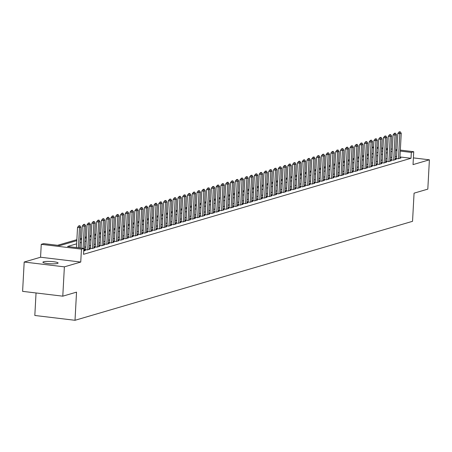 <?xml version="1.0" encoding="UTF-8"?>
<svg xmlns="http://www.w3.org/2000/svg" width="452" height="452" viewBox="0 0 452 452"><rect width="100%" height="100%" fill="white"/><g stroke="black" fill="none" stroke-linecap="round" stroke-linejoin="round"><path stroke-width="0.68" d="M43.545 261.787A7.605 1.158 3.1 0 0 42.9 262.211A7.605 1.158 3.1 0 0 48.901 263.669A7.605 1.158 3.1 0 0 57.449 263.454A7.605 1.158 3.1 0 0 58.093 263.03A7.605 1.158 3.1 0 0 52.093 261.572A7.605 1.158 3.1 0 0 43.545 261.787M372.25 147.267L373.595 146.894M36.041 292.964L34.821 315.473L75.009 320.293L412.54 221.316L414.066 193.162L427.812 189.134L429.4 159.81L413.388 157.889M75.009 320.293L76.535 292.145L62.788 296.173L22.6 291.354L24.188 262.03L64.376 266.855L80.75 262.053L81.45 249.148L41.262 244.329L43.652 243.628L59.946 245.583L76.812 240.633M80.75 262.053L40.561 257.228L24.188 262.03M40.561 257.228L41.262 244.329M368.499 154.138L367.154 154.533M363.719 155.539L362.374 155.934M358.939 156.94L357.588 157.336M354.159 158.341L352.809 158.737M349.373 159.748L348.029 160.144M344.593 161.149L343.249 161.545M339.814 162.55L338.469 162.946M335.034 163.952L333.683 164.347M330.254 165.353L328.903 165.748M325.468 166.754L324.124 167.15M320.688 168.155L319.344 168.551M315.908 169.562L314.564 169.958M311.129 170.963L309.784 171.359M306.349 172.365L304.998 172.76M301.569 173.766L300.218 174.161M296.783 175.167L295.438 175.562M292.003 176.568L290.659 176.964M287.223 177.969L285.879 178.365M282.443 179.376L281.093 179.766M277.664 180.777L276.313 181.173M272.878 182.179L271.533 182.574M268.098 183.58L266.753 183.975M263.318 184.981L261.974 185.376M258.538 186.382L257.194 186.778M253.758 187.783L252.408 188.179M248.979 189.19L247.628 189.58M244.193 190.591L242.848 190.987M239.413 191.993L238.068 192.388M234.633 193.394L233.288 193.789M229.853 194.795L228.503 195.191M225.073 196.196L223.723 196.592M220.288 197.597L218.943 197.993M215.508 198.999L214.163 199.394M210.728 200.405L209.383 200.801M205.948 201.807L204.603 202.202M201.168 203.208L199.818 203.603M196.388 204.609L195.038 205.005M191.603 206.01L190.258 206.406M186.823 207.411L185.478 207.807M182.043 208.813L180.698 209.208M177.263 210.22L175.913 210.615M172.483 211.621L171.133 212.016M167.698 213.022L166.353 213.417M162.918 214.423L161.573 214.819M158.138 215.824L156.793 216.22M153.358 217.226L152.013 217.621M148.578 218.627L147.228 219.022M143.798 220.034L142.448 220.423M139.013 221.435L137.668 221.83M134.233 222.836L132.888 223.231M129.453 224.237L128.108 224.633M124.673 225.638L123.323 226.034M119.893 227.04L118.543 227.435M115.113 228.441L113.763 228.836M110.328 229.848L108.983 230.237M105.548 231.249L104.203 231.644M100.768 232.65L99.423 233.046M95.988 234.051L94.637 234.447M91.208 235.452L89.858 235.848M86.422 236.854L85.078 237.249M81.642 238.255L80.298 238.65M76.863 239.662L57.619 245.3M62.788 296.173L64.376 266.855M396.511 158.155L395.404 158.477L398.122 158.805L400.992 157.963L399.907 157.833M391.731 159.556L390.624 159.878L393.342 160.206L396.206 159.364L395.127 159.234M386.952 160.957L385.844 161.285L388.562 161.607L391.426 160.765L390.347 160.635M382.172 162.358L381.064 162.686L383.776 163.008L386.646 162.166L385.567 162.036M377.386 163.76L376.284 164.087L378.996 164.409L381.867 163.573L380.787 163.443M372.606 165.166L371.499 165.488L374.216 165.816L377.087 164.974L376.002 164.844M367.826 166.568L366.719 166.89L369.437 167.217L372.307 166.376L371.222 166.246M363.046 167.969L361.939 168.291L364.657 168.619L367.521 167.777L366.442 167.647M358.266 169.37L357.159 169.692L359.871 170.02L362.741 169.178L361.662 169.048M353.481 170.771L352.379 171.093L355.091 171.421L357.961 170.579L356.882 170.449M348.701 172.172L347.599 172.5L350.311 172.822L353.181 171.98L352.097 171.85M343.921 173.574L342.814 173.901L345.531 174.223L348.402 173.387L347.317 173.257M339.141 174.975L338.034 175.303L340.751 175.63L343.616 174.788L342.537 174.658M334.361 176.382L333.254 176.704L335.972 177.031L338.836 176.19L337.757 176.06M329.581 177.783L328.474 178.105L331.186 178.433L334.056 177.591L332.977 177.461M324.796 179.184L323.694 179.506L326.406 179.834L329.276 178.992L328.197 178.862M320.016 180.585L318.909 180.907L321.626 181.235L324.496 180.393L323.412 180.263M315.236 181.987L314.129 182.314L316.846 182.636L319.717 181.794L318.632 181.664M310.456 183.388L309.349 183.715L312.066 184.037L314.931 183.196L313.852 183.071M305.676 184.789L304.569 185.117L307.281 185.444L310.151 184.602L309.072 184.472M300.891 186.196L299.789 186.518L302.501 186.845L305.371 186.004L304.292 185.874M296.111 187.597L295.009 187.919L297.721 188.247L300.591 187.405L299.506 187.275M291.331 188.998L290.224 189.32L292.941 189.648L295.811 188.806L294.727 188.676M286.551 190.399L285.444 190.721L288.161 191.049L291.026 190.207L289.947 190.077M281.771 191.801L280.664 192.128L283.381 192.45L286.246 191.608L285.167 191.478M276.991 193.202L275.884 193.529L278.596 193.851L281.466 193.01L280.387 192.885M272.206 194.603L271.104 194.931L273.816 195.253L276.686 194.416L275.607 194.287M267.426 196.01L266.318 196.332L269.036 196.66L271.906 195.818L270.821 195.688M262.646 197.411L261.538 197.733L264.256 198.061L267.126 197.219L266.042 197.089M257.866 198.812L256.759 199.134L259.476 199.462L262.341 198.62L261.262 198.49M253.086 200.213L251.979 200.535L254.696 200.863L257.561 200.021L256.482 199.891M248.301 201.615L247.199 201.942L249.911 202.264L252.781 201.422L251.702 201.293M243.521 203.016L242.419 203.343L245.131 203.666L248.001 202.824L246.916 202.694M238.741 204.417L237.633 204.745L240.351 205.067L243.221 204.231L242.136 204.101M233.961 205.824L232.853 206.146L235.571 206.474L238.436 205.632L237.356 205.502M229.181 207.225L228.074 207.547L230.791 207.875L233.656 207.033L232.577 206.903M224.401 208.626L223.294 208.948L226.006 209.276L228.876 208.434L227.797 208.304M219.615 210.027L218.514 210.349L221.226 210.677L224.096 209.835L223.017 209.705M214.836 211.429L213.728 211.751L216.446 212.078L219.316 211.237L218.231 211.107M210.056 212.83L208.948 213.158L211.666 213.48L214.536 212.638L213.451 212.508M205.276 214.231L204.168 214.559L206.886 214.881L209.751 214.045L208.671 213.915M200.496 215.638L199.388 215.96L202.106 216.288L204.971 215.446L203.892 215.316M195.71 217.039L194.609 217.361L197.321 217.689L200.191 216.847L199.112 216.717M190.93 218.44L189.829 218.762L192.541 219.09L195.411 218.248L194.326 218.118M186.151 219.841L185.043 220.164L187.761 220.491L190.631 219.649L189.546 219.519M181.371 221.243L180.263 221.565L182.981 221.892L185.845 221.051L184.766 220.921M176.591 222.644L175.483 222.972L178.201 223.294L181.066 222.452L179.986 222.322M171.811 224.045L170.703 224.373L173.415 224.695L176.286 223.859L175.207 223.729M167.025 225.446L165.924 225.774L168.636 226.102L171.506 225.26L170.427 225.13M162.245 226.853L161.138 227.175L163.856 227.503L166.726 226.661L165.641 226.531M157.465 228.254L156.358 228.576L159.076 228.904L161.946 228.062L160.861 227.932M152.686 229.656L151.578 229.978L154.296 230.305L157.16 229.463L156.081 229.333M147.906 231.057L146.798 231.379L149.516 231.706L152.38 230.865L151.301 230.735M143.12 232.458L142.018 232.786L144.73 233.108L147.601 232.266L146.521 232.136M138.34 233.859L137.238 234.187L139.95 234.509L142.821 233.667L141.736 233.543M133.56 235.26L132.453 235.588L135.171 235.916L138.041 235.074L136.956 234.944M128.78 236.667L127.673 236.989L130.391 237.317L133.255 236.475L132.176 236.345M124.001 238.068L122.893 238.39L125.611 238.718L128.475 237.876L127.396 237.746M119.221 239.47L118.113 239.792L120.825 240.119L123.695 239.277L122.616 239.148M114.435 240.871L113.333 241.193L116.045 241.521L118.916 240.679L117.836 240.549M109.655 242.272L108.548 242.6L111.265 242.922L114.136 242.08L113.051 241.95M104.875 243.673L103.768 244.001L106.486 244.323L109.356 243.481L108.271 243.351M100.095 245.074L98.988 245.402L101.706 245.724L104.57 244.888L103.491 244.758M95.315 246.481L94.208 246.803L96.926 247.131L99.79 246.289L98.711 246.159M90.53 247.882L89.428 248.204L92.14 248.532L95.01 247.69L93.931 247.56M85.75 249.284L84.648 249.606L87.36 249.933L90.23 249.092L89.146 248.962M83.699 251.007L85.451 250.493L84.366 250.363M373.154 153.737L371.911 153.584M76.637 243.826L67.546 246.493L83.84 248.447L83.524 254.312L411.015 158.279L399.958 156.951M396.596 156.545L395.28 156.386M391.861 157.16L390.511 157.556M387.081 158.562L385.731 158.957M382.296 159.963L380.951 160.358M377.516 161.37L376.171 161.765M372.736 162.771L371.391 163.166M367.956 164.172L366.612 164.568M363.176 165.573L361.826 165.969M358.396 166.974L357.046 167.37M353.611 168.376L352.266 168.771M348.831 169.777L347.486 170.172M344.051 171.184L342.706 171.574M339.271 172.585L337.921 172.98M334.491 173.986L333.141 174.382M329.706 175.387L328.361 175.783M324.926 176.788L323.581 177.184M320.146 178.19L318.801 178.585M315.366 179.591L314.021 179.986M310.586 180.998L309.236 181.388M305.806 182.399L304.456 182.794M301.021 183.8L299.676 184.196M296.241 185.201L294.896 185.597M291.461 186.603L290.116 186.998M286.681 188.004L285.331 188.399M281.901 189.405L280.551 189.8M277.116 190.812L275.771 191.202M272.336 192.213L270.991 192.608M267.556 193.614L266.211 194.01M262.776 195.015L261.431 195.411M257.996 196.417L256.646 196.812M253.216 197.818L251.866 198.213M248.43 199.219L247.086 199.614M243.651 200.62L242.306 201.016M238.871 202.027L237.526 202.423M234.091 203.428L232.74 203.824M229.311 204.829L227.961 205.225M224.531 206.231L223.181 206.626M219.745 207.632L218.401 208.027M214.966 209.033L213.621 209.429M210.186 210.434L208.841 210.83M205.406 211.841L204.055 212.237M200.626 213.242L199.275 213.638M195.84 214.643L194.496 215.039M191.06 216.045L189.716 216.44M186.28 217.446L184.936 217.841M181.501 218.847L180.15 219.243M176.721 220.248L175.37 220.644M171.941 221.655L170.59 222.045M167.155 223.056L165.811 223.452M162.375 224.458L161.031 224.853M157.595 225.859L156.251 226.254M152.816 227.26L151.465 227.655M148.036 228.661L146.685 229.057M143.25 230.062L141.905 230.458M138.47 231.469L137.125 231.859M133.69 232.87L132.346 233.266M128.91 234.272L127.56 234.667M124.13 235.673L122.78 236.068M119.351 237.074L118 237.469M114.565 238.475L113.22 238.871M109.785 239.876L108.44 240.272M105.005 241.278L103.661 241.673M100.225 242.684L98.875 243.08M95.445 244.086L94.095 244.481M90.66 245.487L89.315 245.882M85.88 246.888L84.535 247.284M400.325 150.104L413.727 151.714L413.026 164.613L429.4 159.81M413.727 151.714L411.331 152.414L400.274 151.087M411.015 158.279L411.331 152.414M83.84 248.447L81.45 249.148M376.957 147.301L378.273 147.459M381.629 147.86L382.946 148.019M386.302 148.42L387.618 148.578M390.98 148.985L392.296 149.137M395.653 149.544L396.969 149.702M386.223 149.9L387.437 149.544L386.251 149.403M382.895 149.002L381.573 148.844M378.217 148.437L376.9 148.279M373.544 147.877L372.228 147.719M80.241 239.628L81.592 239.232M85.027 238.227L86.372 237.831M89.807 236.825L91.151 236.43M94.587 235.424L95.931 235.029M99.367 234.023L100.717 233.627M104.146 232.616L105.497 232.221M108.932 231.215L110.277 230.819M113.712 229.814L115.057 229.418M118.492 228.413L119.836 228.017M123.272 227.011L124.622 226.616M128.052 225.61L129.402 225.215M132.831 224.209L134.182 223.813M137.617 222.802L138.962 222.412M142.397 221.401L143.742 221.005M147.177 220L148.522 219.604M151.957 218.598L153.307 218.203M156.737 217.197L158.087 216.802M161.522 215.796L162.867 215.401M166.302 214.395L167.647 213.999M171.082 212.988L172.427 212.598M175.862 211.587L177.212 211.191M180.642 210.186L181.992 209.79M185.422 208.784L186.772 208.389M190.207 207.383L191.552 206.988M194.987 205.982L196.332 205.587M199.767 204.581L201.112 204.185M204.547 203.174L205.897 202.784M209.327 201.773L210.677 201.377M214.112 200.372L215.457 199.976M218.892 198.97L220.237 198.575M223.672 197.569L225.017 197.174M228.452 196.168L229.797 195.772M233.232 194.767L234.582 194.371M238.012 193.366L239.362 192.97M242.797 191.959L244.142 191.563M247.577 190.558L248.922 190.162M252.357 189.156L253.702 188.761M257.137 187.755L258.487 187.36M261.917 186.354L263.267 185.958M266.703 184.953L268.047 184.557M271.482 183.552L272.827 183.156M276.262 182.145L277.607 181.755M281.042 180.743L282.387 180.348M285.822 179.342L287.173 178.947M290.602 177.941L291.952 177.546M295.388 176.54L296.732 176.144M300.168 175.139L301.512 174.743M304.947 173.737L306.292 173.342M309.727 172.331L311.078 171.941M314.507 170.929L315.858 170.534M319.293 169.528L320.637 169.133M324.073 168.127L325.417 167.732M328.853 166.726L330.197 166.33M333.632 165.325L334.977 164.929M338.412 163.923L339.763 163.528M343.192 162.517L344.543 162.127M347.978 161.115L349.323 160.72M352.758 159.714L354.102 159.319M357.538 158.313L358.882 157.917M362.318 156.912L363.668 156.516M367.097 155.511L368.448 155.115M371.883 154.109L373.228 153.714M376.663 152.708L378.008 152.313M381.443 151.301L382.787 150.906M392.178 151.296L390.833 151.691M387.398 152.697L386.048 153.092M382.618 154.098L381.268 154.494M377.838 155.505L376.488 155.9M373.053 156.906L371.708 157.302M368.273 158.307L366.928 158.703M363.493 159.709L362.148 160.104M358.713 161.11L357.362 161.505M353.933 162.511L352.583 162.906M349.147 163.912L347.803 164.308M344.367 165.319L343.023 165.714M339.588 166.72L338.243 167.116M334.808 168.121L333.457 168.517M330.028 169.523L328.677 169.918M325.248 170.924L323.898 171.319M320.462 172.325L319.118 172.72M315.682 173.726L314.338 174.122M310.903 175.133L309.558 175.523M306.123 176.534L304.772 176.93M301.343 177.935L299.992 178.331M296.557 179.337L295.212 179.732M291.777 180.738L290.433 181.133M286.997 182.139L285.653 182.535M282.217 183.54L280.867 183.936M277.438 184.947L276.087 185.337M272.658 186.348L271.307 186.744M267.872 187.749L266.527 188.145M263.092 189.151L261.748 189.546M258.312 190.552L256.968 190.947M253.532 191.953L252.182 192.349M248.753 193.354L247.402 193.75M243.967 194.761L242.622 195.151M239.187 196.162L237.842 196.558M234.407 197.564L233.062 197.959M229.627 198.965L228.277 199.36M224.847 200.366L223.497 200.761M220.067 201.767L218.717 202.163M215.282 203.168L213.937 203.564M210.502 204.57L209.157 204.965M205.722 205.976L204.377 206.372M200.942 207.378L199.592 207.773M196.162 208.779L194.812 209.174M191.377 210.18L190.032 210.575M186.597 211.581L185.252 211.977M181.817 212.982L180.472 213.378M177.037 214.384L175.687 214.779M172.257 215.79L170.907 216.18M167.477 217.192L166.127 217.587M162.692 218.593L161.347 218.988M157.912 219.994L156.567 220.39M153.132 221.395L151.787 221.791M148.352 222.796L147.002 223.192M143.572 224.198L142.222 224.593M138.787 225.604L137.442 225.994M134.007 227.006L132.662 227.401M129.227 228.407L127.882 228.802M124.447 229.808L123.097 230.204M119.667 231.209L118.317 231.605M114.887 232.61L113.537 233.006M110.102 234.012L108.757 234.407M105.322 235.419L103.977 235.808M100.542 236.82L99.197 237.215M95.762 238.221L94.411 238.616M90.982 239.622L89.632 240.018M86.196 241.023L84.852 241.419M81.416 242.425L80.072 242.82M396.918 150.68L395.602 150.522M79.829 225.678L78.784 225.847L79.829 225.678L80.919 227.192L79.795 247.962M78.388 247.792L79.484 227.616L77.529 227.379L78.784 225.847M76.433 247.56L77.529 227.379M80.919 227.192L79.484 227.616L79.111 225.887M84.609 224.277L83.563 224.446L84.609 224.277L85.699 225.791L84.343 250.82M83.066 248.357L84.264 226.215L82.309 225.977L83.563 224.446M81.111 248.12L82.309 225.977M85.699 225.791L84.264 226.215L83.891 224.486M89.389 222.876L88.343 223.045L89.389 222.876L90.479 224.39L89.123 249.414M87.688 249.837L89.044 224.813L87.089 224.576L88.343 223.045M85.727 249.736L87.089 224.576M90.479 224.39L89.044 224.813L88.671 223.085M94.169 221.469L93.129 221.644L94.169 221.469L95.259 222.989L93.903 248.012M92.468 248.436L93.824 223.407L91.869 223.175L93.129 221.644M90.507 248.334L91.869 223.175M95.259 222.989L93.824 223.407L93.451 221.683M98.948 220.067L97.909 220.243L98.948 220.067L100.039 221.587L98.683 246.611M97.253 247.035L98.609 222.005L96.649 221.774L97.909 220.243M95.287 246.933L96.649 221.774M100.039 221.587L98.609 222.005L98.231 220.277M103.734 218.666L102.689 218.836L103.734 218.666L104.824 220.186L103.468 245.21M102.033 245.628L103.389 220.604L101.434 220.373L102.689 218.836M100.067 245.532L101.434 220.373M104.824 220.186L103.389 220.604L103.016 218.875M108.514 217.265L107.469 217.435L108.514 217.265L109.604 218.785L108.248 243.809M106.813 244.227L108.169 219.203L106.214 218.966L107.469 217.435M104.853 244.131L106.214 218.966M109.604 218.785L108.169 219.203L107.796 217.474M113.294 215.864L112.249 216.033L113.294 215.864L114.384 217.378L113.028 242.408M111.593 242.826L112.949 217.802L110.994 217.565L112.249 216.033M109.633 242.724L110.994 217.565M114.384 217.378L112.949 217.802L112.576 216.073M118.074 214.463L117.028 214.632L118.074 214.463L119.164 215.977L117.808 241.006M116.373 241.424L117.729 216.401L115.774 216.163L117.028 214.632M114.412 241.323L115.774 216.163M119.164 215.977L117.729 216.401L117.356 214.672M122.854 213.061L121.814 213.231L122.854 213.061L123.944 214.576L122.588 239.6M121.159 240.023L122.509 214.999L120.554 214.762L121.814 213.231M119.192 239.922L120.554 214.762M123.944 214.576L122.509 214.999L122.136 213.271M127.633 211.655L126.594 211.83L127.633 211.655L128.724 213.174L127.374 238.198M125.938 238.622L127.294 213.593L125.34 213.361L126.594 211.83M123.972 238.52L125.34 213.361M128.724 213.174L127.294 213.593L126.916 211.869M132.419 210.253L131.374 210.429L132.419 210.253L133.51 211.773L132.153 236.797M130.718 237.221L132.074 212.191L130.119 211.96L131.374 210.429M128.758 237.119L130.119 211.96M133.51 211.773L132.074 212.191L131.701 210.468M137.199 208.852L136.154 209.022L137.199 208.852L138.289 210.372L136.933 235.396M135.498 235.814L136.854 210.79L134.899 210.559L136.154 209.022M133.538 235.718L134.899 210.559M138.289 210.372L136.854 210.79L136.481 209.061M141.979 207.451L140.934 207.621L141.979 207.451L143.069 208.971L141.713 233.995M140.278 234.413L141.634 209.389L139.679 209.157L140.934 207.621M138.318 234.317L139.679 209.157M143.069 208.971L141.634 209.389L141.261 207.66M146.759 206.05L145.719 206.219L146.759 206.05L147.849 207.564L146.493 232.594M145.058 233.012L146.414 207.988L144.459 207.75L145.719 206.219M143.098 232.916L144.459 207.75M147.849 207.564L146.414 207.988L146.041 206.259M151.539 204.649L150.499 204.818L151.539 204.649L152.629 206.163L151.273 231.192M149.844 231.61L151.2 206.587L149.239 206.349L150.499 204.818M147.877 231.509L149.239 206.349M152.629 206.163L151.2 206.587L150.821 204.858M156.324 203.247L155.279 203.417L156.324 203.247L157.415 204.762L156.059 229.785M154.624 230.209L155.98 205.185L154.025 204.948L155.279 203.417M152.657 230.108L154.025 204.948M157.415 204.762L155.98 205.185L155.607 203.457M161.104 201.841L160.059 202.016L161.104 201.841L162.195 203.36L160.839 228.384M159.403 228.808L160.759 203.779L158.805 203.547L160.059 202.016M157.443 228.706L158.805 203.547M162.195 203.36L160.759 203.779L160.387 202.055M165.884 200.439L164.839 200.615L165.884 200.439L166.974 201.959L165.618 226.983M164.183 227.407L165.539 202.377L163.584 202.146L164.839 200.615M162.223 227.305L163.584 202.146M166.974 201.959L165.539 202.377L165.166 200.654M170.664 199.038L169.619 199.213L170.664 199.038L171.754 200.558L170.398 225.582M168.963 226L170.319 200.976L168.364 200.744L169.619 199.213M167.003 225.904L168.364 200.744M171.754 200.558L170.319 200.976L169.946 199.247M175.444 197.637L174.404 197.806L175.444 197.637L176.534 199.157L175.178 224.181M173.749 224.599L175.099 199.575L173.144 199.343L174.404 197.806M171.783 224.503L173.144 199.343M176.534 199.157L175.099 199.575L174.726 197.846M180.224 196.236L179.184 196.405L180.224 196.236L181.314 197.75L179.964 222.779M178.529 223.198L179.885 198.174L177.93 197.936L179.184 196.405M176.562 223.102L177.93 197.936M181.314 197.75L179.885 198.174L179.506 196.445M185.009 194.835L183.964 195.004L185.009 194.835L186.1 196.349L184.744 221.378M183.309 221.796L184.665 196.773L182.71 196.535L183.964 195.004M181.348 221.695L182.71 196.535M186.1 196.349L184.665 196.773L184.292 195.044M189.789 193.433L188.744 193.603L189.789 193.433L190.88 194.948L189.524 219.971M188.088 220.395L189.444 195.371L187.49 195.134L188.744 193.603M186.128 220.293L187.49 195.134M190.88 194.948L189.444 195.371L189.072 193.642M194.569 192.032L193.524 192.202L194.569 192.032L195.659 193.546L194.303 218.57M192.868 218.994L194.224 193.97L192.269 193.733L193.524 192.202M190.908 218.892L192.269 193.733M195.659 193.546L194.224 193.97L193.851 192.241M199.349 190.625L198.309 190.8L199.349 190.625L200.439 192.145L199.083 217.169M197.648 217.593L199.004 192.563L197.049 192.332L198.309 190.8M195.688 217.491L197.049 192.332M200.439 192.145L199.004 192.563L198.631 190.84M204.129 189.224L203.089 189.399L204.129 189.224L205.219 190.744L203.863 215.768M202.434 216.192L203.79 191.162L201.829 190.93L203.089 189.399M200.468 216.09L201.829 190.93M205.219 190.744L203.79 191.162L203.411 189.433M208.914 187.823L207.869 187.992L208.914 187.823L210.005 189.343L208.649 214.367M207.214 214.785L208.57 189.761L206.615 189.529L207.869 187.992M205.248 214.689L206.615 189.529M210.005 189.343L208.57 189.761L208.197 188.032M213.694 186.422L212.649 186.591L213.694 186.422L214.785 187.942L213.429 212.965M211.994 213.384L213.35 188.36L211.395 188.122L212.649 186.591M210.033 213.287L211.395 188.122M214.785 187.942L213.35 188.36L212.977 186.631M218.474 185.021L217.429 185.19L218.474 185.021L219.565 186.535L218.209 211.564M216.774 211.982L218.13 186.958L216.175 186.721L217.429 185.19M214.813 211.881L216.175 186.721M219.565 186.535L218.13 186.958L217.757 185.23M223.254 183.619L222.209 183.789L223.254 183.619L224.345 185.134L222.989 210.163M221.553 210.581L222.909 185.557L220.955 185.32L222.209 183.789M219.593 210.479L220.955 185.32M224.345 185.134L222.909 185.557L222.537 183.828M228.034 182.218L226.994 182.388L228.034 182.218L229.124 183.732L227.768 208.756M226.339 209.18L227.689 184.156L225.734 183.919L226.994 182.388M224.373 209.078L225.734 183.919M229.124 183.732L227.689 184.156L227.316 182.427M232.814 180.811L231.774 180.986L232.814 180.811L233.904 182.331L232.554 207.355M231.119 207.779L232.475 182.749L230.52 182.518L231.774 180.986M229.153 207.677L230.52 182.518M233.904 182.331L232.475 182.749L232.096 181.026M237.599 179.41L236.554 179.585L237.599 179.41L238.69 180.93L237.334 205.954M235.899 206.378L237.255 181.348L235.3 181.116L236.554 179.585M233.938 206.276L235.3 181.116M238.69 180.93L237.255 181.348L236.882 179.619M242.379 178.009L241.334 178.178L242.379 178.009L243.47 179.529L242.114 204.553M240.679 204.971L242.035 179.947L240.08 179.715L241.334 178.178M238.718 204.875L240.08 179.715M243.47 179.529L242.035 179.947L241.662 178.218M247.159 176.608L246.114 176.777L247.159 176.608L248.25 178.128L246.894 203.151M245.459 203.569L246.815 178.546L244.86 178.308L246.114 176.777M243.498 203.473L244.86 178.308M248.25 178.128L246.815 178.546L246.442 176.817M251.939 175.207L250.9 175.376L251.939 175.207L253.03 176.721L251.674 201.75M250.238 202.168L251.594 177.144L249.64 176.907L250.9 175.376M248.278 202.067L249.64 176.907M253.03 176.721L251.594 177.144L251.222 175.416M256.719 173.805L255.679 173.975L256.719 173.805L257.809 175.319L256.453 200.349M255.024 200.767L256.374 175.743L254.419 175.506L255.679 173.975M253.058 200.665L254.419 175.506M257.809 175.319L256.374 175.743L256.001 174.014M261.505 172.404L260.459 172.574L261.505 172.404L262.595 173.918L261.239 198.942M259.804 199.366L261.16 174.342L259.205 174.105L260.459 172.574M257.838 199.264L259.205 174.105M262.595 173.918L261.16 174.342L260.787 172.613M266.284 170.997L265.239 171.172L266.284 170.997L267.375 172.517L266.019 197.541M264.584 197.965L265.94 172.935L263.985 172.704L265.239 171.172M262.623 197.863L263.985 172.704M267.375 172.517L265.94 172.935L265.567 171.212M271.064 169.596L270.019 169.771L271.064 169.596L272.155 171.116L270.799 196.14M269.364 196.563L270.72 171.534L268.765 171.302L270.019 169.771M267.403 196.462L268.765 171.302M272.155 171.116L270.72 171.534L270.347 169.811M275.844 168.195L274.799 168.364L275.844 168.195L276.935 169.715L275.579 194.739M274.144 195.157L275.5 170.133L273.545 169.901L274.799 168.364M272.183 195.061L273.545 169.901M276.935 169.715L275.5 170.133L275.127 168.404M280.624 166.794L279.585 166.963L280.624 166.794L281.715 168.313L280.359 193.337M278.929 193.755L280.28 168.732L278.325 168.5L279.585 166.963M276.963 193.659L278.325 168.5M281.715 168.313L280.28 168.732L279.907 167.003M285.404 165.392L284.364 165.562L285.404 165.392L286.495 166.907L285.144 191.936M283.709 192.354L285.065 167.33L283.11 167.093L284.364 165.562M281.743 192.258L283.11 167.093M286.495 166.907L285.065 167.33L284.687 165.601M290.19 163.991L289.144 164.161L290.19 163.991L291.28 165.505L289.924 190.535M288.489 190.953L289.845 165.929L287.89 165.692L289.144 164.161M286.528 190.851L287.89 165.692M291.28 165.505L289.845 165.929L289.472 164.2M294.97 162.59L293.924 162.76L294.97 162.59L296.06 164.104L294.704 189.128M293.269 189.552L294.625 164.528L292.67 164.291L293.924 162.76M291.308 189.45L292.67 164.291M296.06 164.104L294.625 164.528L294.252 162.799M299.749 161.183L298.704 161.358L299.749 161.183L300.84 162.703L299.484 187.727M298.049 188.151L299.405 163.121L297.45 162.889L298.704 161.358M296.088 188.049L297.45 162.889M300.84 162.703L299.405 163.121L299.032 161.398M304.529 159.782L303.49 159.957L304.529 159.782L305.62 161.302L304.264 186.326M302.829 186.749L304.185 161.72L302.23 161.488L303.49 159.957M300.868 186.648L302.23 161.488M305.62 161.302L304.185 161.72L303.812 159.997M309.309 158.381L308.27 158.55L309.309 158.381L310.4 159.901L309.044 184.924M307.614 185.343L308.965 160.319L307.01 160.087L308.27 158.55M305.648 185.247L307.01 160.087M310.4 159.901L308.965 160.319L308.592 158.59M314.089 156.98L313.05 157.149L314.089 156.98L315.185 158.499L313.829 183.523M312.394 183.941L313.75 158.918L311.795 158.686L313.05 157.149M310.428 183.845L311.795 158.686M315.185 158.499L313.75 158.918L313.377 157.189M318.875 155.578L317.829 155.748L318.875 155.578L319.965 157.093L318.609 182.122M317.174 182.54L318.53 157.516L316.575 157.279L317.829 155.748M315.213 182.444L316.575 157.279M319.965 157.093L318.53 157.516L318.157 155.787M323.655 154.177L322.609 154.347L323.655 154.177L324.745 155.691L323.389 180.721M321.954 181.139L323.31 156.115L321.355 155.878L322.609 154.347M319.993 181.037L321.355 155.878M324.745 155.691L323.31 156.115L322.937 154.386M328.434 152.776L327.389 152.945L328.434 152.776L329.525 154.29L328.169 179.314M326.734 179.738L328.09 154.714L326.135 154.477L327.389 152.945M324.773 179.636L326.135 154.477M329.525 154.29L328.09 154.714L327.717 152.985M333.214 151.369L332.175 151.544L333.214 151.369L334.305 152.889L332.949 177.913M331.519 178.337L332.87 153.307L330.915 153.075L332.175 151.544M329.553 178.235L330.915 153.075M334.305 152.889L332.87 153.307L332.497 151.584M337.994 149.968L336.955 150.143L337.994 149.968L339.085 151.488L337.734 176.512M336.299 176.935L337.655 151.906L335.7 151.674L336.955 150.143M334.333 176.834L335.7 151.674M339.085 151.488L337.655 151.906L337.277 150.183M342.78 148.567L341.735 148.742L342.78 148.567L343.87 150.087L342.514 175.11M341.079 175.534L342.435 150.505L340.48 150.273L341.735 148.742M339.119 175.432L340.48 150.273M343.87 150.087L342.435 150.505L342.062 148.776M347.56 147.166L346.514 147.335L347.56 147.166L348.65 148.685L347.294 173.709M345.859 174.127L347.215 149.103L345.26 148.872L346.514 147.335M343.899 174.031L345.26 148.872M348.65 148.685L347.215 149.103L346.842 147.375M352.34 145.764L351.294 145.934L352.34 145.764L353.43 147.284L352.074 172.308M350.639 172.726L351.995 147.702L350.04 147.465L351.294 145.934M348.678 172.63L350.04 147.465M353.43 147.284L351.995 147.702L351.622 145.973M357.12 144.363L356.08 144.533L357.12 144.363L358.21 145.877L356.854 170.907M355.419 171.325L356.775 146.301L354.82 146.064L356.08 144.533M353.458 171.223L354.82 146.064M358.21 145.877L356.775 146.301L356.402 144.572M361.899 142.962L360.86 143.131L361.899 142.962L362.99 144.476L361.634 169.506M360.204 169.924L361.555 144.9L359.6 144.663L360.86 143.131M358.238 169.822L359.6 144.663M362.99 144.476L361.555 144.9L361.182 143.171M366.679 141.561L365.64 141.73L366.679 141.561L367.775 143.075L366.419 168.099M364.984 168.523L366.34 143.499L364.385 143.261L365.64 141.73M363.018 168.421L364.385 143.261M367.775 143.075L366.34 143.499L365.967 141.77M371.465 140.154L370.42 140.329L371.465 140.154L372.555 141.674L371.199 166.698M369.764 167.121L371.12 142.092L369.165 141.86L370.42 140.329M367.804 167.02L369.165 141.86M372.555 141.674L371.12 142.092L370.747 140.369M376.245 138.753L375.2 138.928L376.245 138.753L377.335 140.273L375.979 165.296M374.544 165.72L375.9 140.691L373.945 140.459L375.2 138.928M372.584 165.618L373.945 140.459M377.335 140.273L375.9 140.691L375.527 138.962M381.025 137.351L379.979 137.521L381.025 137.351L382.115 138.871L380.759 163.895M379.324 164.313L380.68 139.289L378.725 139.058L379.979 137.521M377.363 164.217L378.725 139.058M382.115 138.871L380.68 139.289L380.307 137.561M385.805 135.95L384.765 136.12L385.805 135.95L386.895 137.47L385.539 162.494M384.11 162.912L385.46 137.888L383.505 137.651L384.765 136.12M382.143 162.816L383.505 137.651M386.895 137.47L385.46 137.888L385.087 136.159M390.584 134.549L389.545 134.719L390.584 134.549L391.675 136.063L390.325 161.093M388.889 161.511L390.245 136.487L388.291 136.25L389.545 134.719M386.923 161.409L388.291 136.25M391.675 136.063L390.245 136.487L389.867 134.758M395.37 133.148L394.325 133.317L395.37 133.148L396.46 134.662L395.104 159.692M393.669 160.11L395.025 135.086L393.07 134.849L394.325 133.317M391.709 160.008L393.07 134.849M396.46 134.662L395.025 135.086L394.652 133.357M400.15 131.747L399.105 131.916L400.15 131.747L401.24 133.261L399.884 158.285M398.449 158.708L399.805 133.685L397.85 133.447L399.105 131.916M396.489 158.607L397.85 133.447M401.24 133.261L399.805 133.685L399.432 131.956"/></g></svg>

